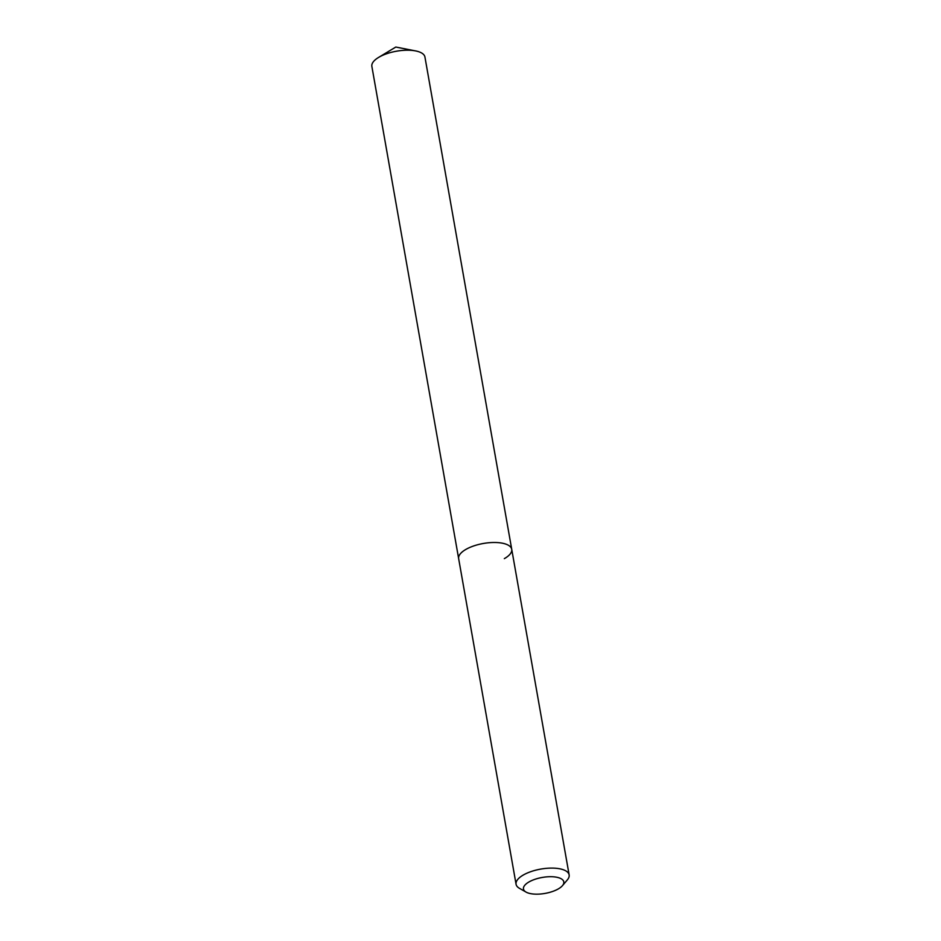<?xml version="1.0" encoding="UTF-8"?>
<svg xmlns="http://www.w3.org/2000/svg" width="941" height="941" viewBox="0 0 941 941"><rect width="100%" height="100%" fill="white"/><g stroke="black" fill="none" stroke-linecap="round" stroke-linejoin="round"><path stroke-width="1.41" d="M558.178 888.986A20.479 8.104 -10 0 1 526.043 892.08A20.479 8.104 -10 0 1 529.101 881.882A20.479 8.104 -10 0 1 554.578 876.918A20.479 8.104 -10 0 1 562.447 885.657A20.479 8.104 -10 0 1 558.178 888.986M526.043 892.08L519.456 888.328A26.948 10.657 -10 0 1 516.068 884.258A26.948 10.657 -10 0 1 523.478 874.918A26.948 10.657 -10 0 1 551.708 868.096A26.948 10.657 -10 0 1 569.14 874.907A26.948 10.657 -10 0 1 567.352 879.882L562.447 885.657M516.068 884.258L458.655 558.66A26.948 10.657 -10 0 1 466.066 549.309A26.948 10.657 -10 0 1 494.296 542.486A26.948 10.657 -10 0 1 511.728 549.297A26.948 10.657 -10 0 1 504.329 558.648M458.655 558.66A26.948 10.657 -10 0 1 466.066 549.309A26.948 10.657 -10 0 1 494.296 542.486A26.948 10.657 -10 0 1 511.728 549.297L424.932 57.013A26.948 10.657 -10 0 0 415.569 50.908A26.948 10.657 -10 0 0 379.258 57.025A26.948 10.657 -10 0 0 378.564 57.436A26.948 10.657 -10 0 0 371.86 66.376L458.655 558.66M569.14 874.907L511.728 549.297M415.569 50.908L395.808 47.05L378.564 57.436"/></g></svg>
